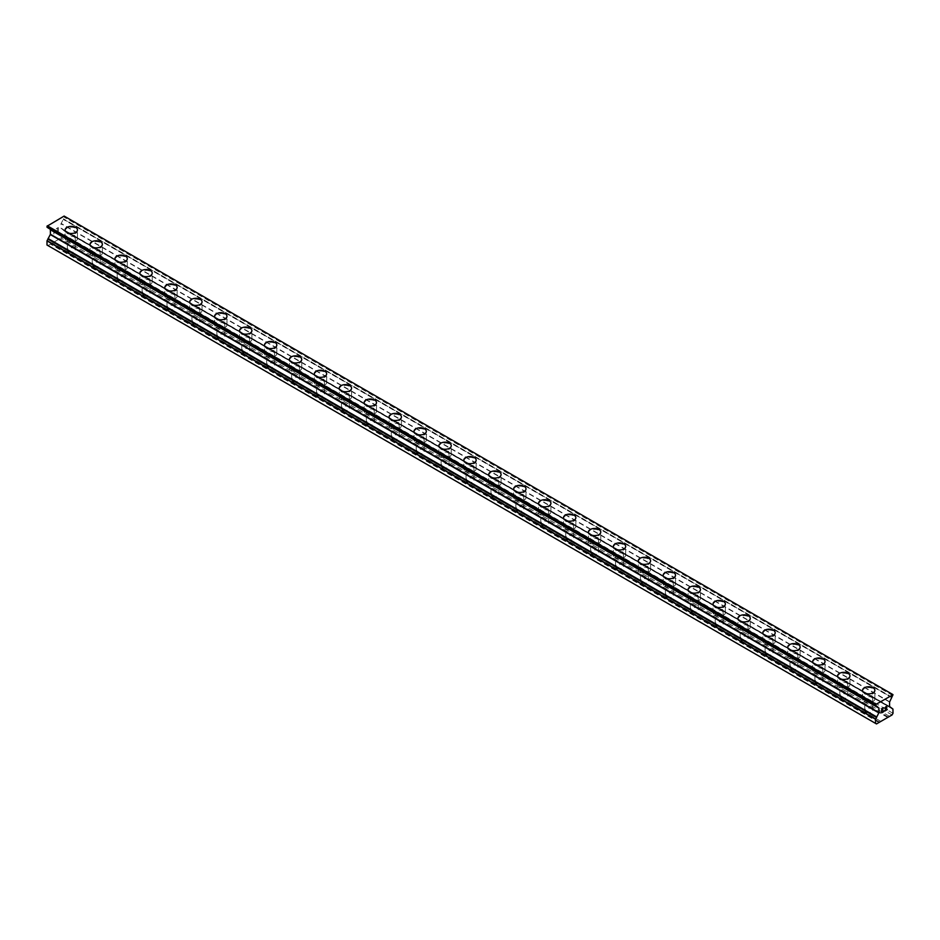 <?xml version="1.0" encoding="UTF-8"?>
<svg xmlns="http://www.w3.org/2000/svg" width="940" height="940" viewBox="0 0 940 940"><rect width="100%" height="100%" fill="white"/><g stroke="black" fill="none" stroke-linecap="round" stroke-linejoin="round"><path stroke-width="0.7" stroke-dasharray="4.7 3.53" d="M68.491 251.685A3.96 2.291 0 0 0 72.815 252.179A3.96 2.291 0 0 0 75.259 250.064A3.96 2.291 0 0 0 74.096 248.442A3.96 2.291 0 0 0 69.783 247.949A3.96 2.291 0 0 0 67.328 250.064A3.96 2.291 0 0 0 68.491 251.685M68.491 240.17A3.96 2.291 0 0 0 72.815 240.663A3.96 2.291 0 0 0 75.259 238.549A3.96 2.291 0 0 0 74.096 236.939A3.96 2.291 0 0 0 69.783 236.434A3.96 2.291 0 0 0 67.328 238.549A3.96 2.291 0 0 0 68.491 240.17M77.468 229.924L77.468 229.924A6.169 3.56 180 0 1 73.661 233.214A6.169 3.56 180 0 1 66.94 232.439A6.169 3.56 180 0 1 65.13 229.924L65.13 229.924M93.413 266.067A3.96 2.291 0 0 0 97.737 266.561A3.96 2.291 0 0 0 100.181 264.446A3.96 2.291 0 0 0 99.017 262.824A3.96 2.291 0 0 0 94.693 262.33A3.96 2.291 0 0 0 92.249 264.446A3.96 2.291 0 0 0 93.413 266.067M93.413 254.552A3.96 2.291 0 0 0 97.737 255.057A3.96 2.291 0 0 0 100.181 252.942A3.96 2.291 0 0 0 99.017 251.321A3.96 2.291 0 0 0 94.693 250.827A3.96 2.291 0 0 0 92.249 252.942A3.96 2.291 0 0 0 93.413 254.552M102.378 244.318L102.378 244.306A6.169 3.56 180 0 1 102.378 244.318A6.169 3.56 180 0 1 98.571 247.608A6.169 3.56 180 0 1 91.85 246.832A6.169 3.56 180 0 1 90.052 244.318A6.169 3.56 180 0 1 90.052 244.306L90.052 244.318M118.334 280.449A3.96 2.291 0 0 0 122.647 280.954A3.96 2.291 0 0 0 125.102 278.839A3.96 2.291 0 0 0 123.939 277.218A3.96 2.291 0 0 0 119.615 276.724A3.96 2.291 0 0 0 117.171 278.839A3.96 2.291 0 0 0 118.334 280.449M118.334 268.946A3.96 2.291 0 0 0 122.647 269.439A3.96 2.291 0 0 0 125.102 267.324A3.96 2.291 0 0 0 123.939 265.703A3.96 2.291 0 0 0 119.615 265.209A3.96 2.291 0 0 0 117.171 267.324A3.96 2.291 0 0 0 118.334 268.946M127.3 258.7L127.3 258.7A6.169 3.56 180 0 1 123.492 261.99A6.169 3.56 180 0 1 116.772 261.214A6.169 3.56 180 0 1 114.962 258.7L114.962 258.688M143.244 294.843A3.96 2.291 0 0 0 147.568 295.336A3.96 2.291 0 0 0 150.012 293.221A3.96 2.291 0 0 0 148.861 291.6A3.96 2.291 0 0 0 144.537 291.106A3.96 2.291 0 0 0 142.093 293.221A3.96 2.291 0 0 0 143.244 294.843M143.244 283.328A3.96 2.291 0 0 0 147.568 283.821A3.96 2.291 0 0 0 150.012 281.706A3.96 2.291 0 0 0 148.861 280.096A3.96 2.291 0 0 0 144.537 279.603A3.96 2.291 0 0 0 142.093 281.706A3.96 2.291 0 0 0 143.244 283.328M152.221 273.082L152.221 273.082A6.169 3.56 180 0 1 148.414 276.372A6.169 3.56 180 0 1 141.693 275.608A6.169 3.56 180 0 1 139.884 273.082L139.884 273.082M168.166 309.225A3.96 2.291 0 0 0 172.49 309.718A3.96 2.291 0 0 0 174.934 307.603A3.96 2.291 0 0 0 173.771 305.994A3.96 2.291 0 0 0 169.459 305.488A3.96 2.291 0 0 0 167.003 307.603A3.96 2.291 0 0 0 168.166 309.225M168.166 297.721A3.96 2.291 0 0 0 172.49 298.215A3.96 2.291 0 0 0 174.934 296.1A3.96 2.291 0 0 0 173.771 294.478A3.96 2.291 0 0 0 169.459 293.985A3.96 2.291 0 0 0 167.003 296.1A3.96 2.291 0 0 0 168.166 297.721M177.143 287.476L177.143 287.476A6.169 3.56 180 0 1 173.336 290.766A6.169 3.56 180 0 1 166.615 289.99A6.169 3.56 180 0 1 164.805 287.476L164.805 287.464M193.088 323.619A3.96 2.291 0 0 0 197.412 324.112A3.96 2.291 0 0 0 199.856 321.997A3.96 2.291 0 0 0 198.692 320.376A3.96 2.291 0 0 0 194.368 319.882A3.96 2.291 0 0 0 191.925 321.997A3.96 2.291 0 0 0 193.088 323.619M193.088 312.103A3.96 2.291 0 0 0 197.412 312.597A3.96 2.291 0 0 0 199.856 310.482A3.96 2.291 0 0 0 198.692 308.872A3.96 2.291 0 0 0 194.368 308.367A3.96 2.291 0 0 0 191.925 310.482A3.96 2.291 0 0 0 193.088 312.103M202.053 301.857L202.053 301.857A6.169 3.56 180 0 1 198.246 305.147A6.169 3.56 180 0 1 191.525 304.384A6.169 3.56 180 0 1 189.727 301.857L189.727 301.857M218.01 338.001A3.96 2.291 0 0 0 222.322 338.494A3.96 2.291 0 0 0 224.778 336.379A3.96 2.291 0 0 0 223.614 334.769A3.96 2.291 0 0 0 219.29 334.264A3.96 2.291 0 0 0 216.846 336.379A3.96 2.291 0 0 0 218.01 338.001M218.01 326.486A3.96 2.291 0 0 0 222.322 326.991A3.96 2.291 0 0 0 224.778 324.876A3.96 2.291 0 0 0 223.614 323.254A3.96 2.291 0 0 0 219.29 322.761A3.96 2.291 0 0 0 216.846 324.876A3.96 2.291 0 0 0 218.01 326.486M226.975 316.251L226.975 316.24A6.169 3.56 180 0 1 226.975 316.251A6.169 3.56 180 0 1 223.168 319.541A6.169 3.56 180 0 1 216.447 318.766A6.169 3.56 180 0 1 214.637 316.251A6.169 3.56 180 0 1 214.637 316.24L214.637 316.24M242.931 352.382A3.96 2.291 0 0 0 247.243 352.888A3.96 2.291 0 0 0 249.699 350.773A3.96 2.291 0 0 0 248.536 349.151A3.96 2.291 0 0 0 244.212 348.658A3.96 2.291 0 0 0 241.768 350.773A3.96 2.291 0 0 0 242.931 352.382M242.931 340.879A3.96 2.291 0 0 0 247.243 341.373A3.96 2.291 0 0 0 249.699 339.258A3.96 2.291 0 0 0 248.536 337.636A3.96 2.291 0 0 0 244.212 337.143A3.96 2.291 0 0 0 241.768 339.258A3.96 2.291 0 0 0 242.931 340.879M251.897 330.633L251.897 330.633A6.169 3.56 180 0 1 248.089 333.923A6.169 3.56 180 0 1 241.368 333.148A6.169 3.56 180 0 1 239.559 330.633L239.559 330.622M267.841 366.776A3.96 2.291 0 0 0 272.165 367.27A3.96 2.291 0 0 0 274.609 365.155A3.96 2.291 0 0 0 273.446 363.533A3.96 2.291 0 0 0 269.134 363.04A3.96 2.291 0 0 0 266.678 365.155A3.96 2.291 0 0 0 267.841 366.776M267.841 355.261A3.96 2.291 0 0 0 272.165 355.767A3.96 2.291 0 0 0 274.609 353.652A3.96 2.291 0 0 0 273.446 352.03A3.96 2.291 0 0 0 269.134 351.537A3.96 2.291 0 0 0 266.678 353.652A3.96 2.291 0 0 0 267.841 355.261M276.818 345.027L276.818 345.015A6.169 3.56 180 0 1 276.818 345.027A6.169 3.56 180 0 1 273.011 348.305A6.169 3.56 180 0 1 266.29 347.541A6.169 3.56 180 0 1 264.481 345.027A6.169 3.56 180 0 1 264.481 345.015L264.481 345.015M292.763 381.158A3.96 2.291 0 0 0 297.087 381.652A3.96 2.291 0 0 0 299.531 379.548A3.96 2.291 0 0 0 298.368 377.927A3.96 2.291 0 0 0 294.055 377.434A3.96 2.291 0 0 0 291.6 379.548A3.96 2.291 0 0 0 292.763 381.158M292.763 369.655A3.96 2.291 0 0 0 297.087 370.149A3.96 2.291 0 0 0 299.531 368.034A3.96 2.291 0 0 0 298.368 366.412A3.96 2.291 0 0 0 294.055 365.919A3.96 2.291 0 0 0 291.6 368.034A3.96 2.291 0 0 0 292.763 369.655M301.74 359.397L301.74 359.409A6.169 3.56 180 0 1 297.921 362.699A6.169 3.56 180 0 1 291.212 361.923A6.169 3.56 180 0 1 289.403 359.409L289.403 359.397M317.685 395.552A3.96 2.291 0 0 0 322.009 396.046A3.96 2.291 0 0 0 324.453 393.93A3.96 2.291 0 0 0 323.289 392.309A3.96 2.291 0 0 0 318.965 391.815A3.96 2.291 0 0 0 316.522 393.93A3.96 2.291 0 0 0 317.685 395.552M317.685 384.037A3.96 2.291 0 0 0 322.009 384.531A3.96 2.291 0 0 0 324.453 382.416A3.96 2.291 0 0 0 323.289 380.806A3.96 2.291 0 0 0 318.965 380.301A3.96 2.291 0 0 0 316.522 382.416A3.96 2.291 0 0 0 317.685 384.037M326.65 373.791L326.65 373.791A6.169 3.56 180 0 1 322.843 377.081A6.169 3.56 180 0 1 316.122 376.317A6.169 3.56 180 0 1 314.324 373.791L314.324 373.791M342.606 409.934A3.96 2.291 0 0 0 346.919 410.428A3.96 2.291 0 0 0 349.375 408.312A3.96 2.291 0 0 0 348.211 406.703A3.96 2.291 0 0 0 343.887 406.197A3.96 2.291 0 0 0 341.443 408.312A3.96 2.291 0 0 0 342.606 409.934M342.606 398.431A3.96 2.291 0 0 0 346.919 398.924A3.96 2.291 0 0 0 349.375 396.809A3.96 2.291 0 0 0 348.211 395.188A3.96 2.291 0 0 0 343.887 394.694A3.96 2.291 0 0 0 341.443 396.809A3.96 2.291 0 0 0 342.606 398.431M351.572 388.185L351.572 388.173A6.169 3.56 180 0 1 351.572 388.185A6.169 3.56 180 0 1 347.765 391.475A6.169 3.56 180 0 1 341.044 390.699A6.169 3.56 180 0 1 339.234 388.185A6.169 3.56 180 0 1 339.234 388.173L339.234 388.173M367.517 424.328A3.96 2.291 0 0 0 371.84 424.821A3.96 2.291 0 0 0 374.285 422.706A3.96 2.291 0 0 0 373.133 421.085A3.96 2.291 0 0 0 368.809 420.591A3.96 2.291 0 0 0 366.365 422.706A3.96 2.291 0 0 0 367.517 424.328M367.517 412.813A3.96 2.291 0 0 0 371.84 413.306A3.96 2.291 0 0 0 374.285 411.191A3.96 2.291 0 0 0 373.133 409.57A3.96 2.291 0 0 0 368.809 409.076A3.96 2.291 0 0 0 366.365 411.191A3.96 2.291 0 0 0 367.517 412.813M376.494 402.567L376.494 402.567A6.169 3.56 180 0 1 372.687 405.857A6.169 3.56 180 0 1 365.965 405.081A6.169 3.56 180 0 1 364.156 402.567L364.156 402.567M392.438 438.71A3.96 2.291 0 0 0 396.762 439.203A3.96 2.291 0 0 0 399.206 437.088A3.96 2.291 0 0 0 398.043 435.467A3.96 2.291 0 0 0 393.731 434.973A3.96 2.291 0 0 0 391.275 437.088A3.96 2.291 0 0 0 392.438 438.71M392.438 427.195A3.96 2.291 0 0 0 396.762 427.7A3.96 2.291 0 0 0 399.206 425.585A3.96 2.291 0 0 0 398.043 423.964A3.96 2.291 0 0 0 393.731 423.47A3.96 2.291 0 0 0 391.275 425.585A3.96 2.291 0 0 0 392.438 427.195M401.415 416.961L401.415 416.949A6.169 3.56 180 0 1 401.415 416.961A6.169 3.56 180 0 1 397.608 420.251A6.169 3.56 180 0 1 390.887 419.475A6.169 3.56 180 0 1 389.078 416.961A6.169 3.56 180 0 1 389.078 416.949L389.078 416.949M417.36 453.092A3.96 2.291 0 0 0 421.684 453.597A3.96 2.291 0 0 0 424.128 451.482A3.96 2.291 0 0 0 422.965 449.861A3.96 2.291 0 0 0 418.641 449.367A3.96 2.291 0 0 0 416.197 451.482A3.96 2.291 0 0 0 417.36 453.092M417.36 441.589A3.96 2.291 0 0 0 421.684 442.082A3.96 2.291 0 0 0 424.128 439.967A3.96 2.291 0 0 0 422.965 438.346A3.96 2.291 0 0 0 418.641 437.852A3.96 2.291 0 0 0 416.197 439.967A3.96 2.291 0 0 0 417.36 441.589M426.325 431.343L426.325 431.343A6.169 3.56 180 0 1 422.518 434.632A6.169 3.56 180 0 1 415.797 433.857A6.169 3.56 180 0 1 414 431.343L414 431.331M442.282 467.486A3.96 2.291 0 0 0 446.594 467.979A3.96 2.291 0 0 0 449.05 465.864A3.96 2.291 0 0 0 447.887 464.243A3.96 2.291 0 0 0 443.562 463.749A3.96 2.291 0 0 0 441.119 465.864A3.96 2.291 0 0 0 442.282 467.486M442.282 455.971A3.96 2.291 0 0 0 446.594 456.464A3.96 2.291 0 0 0 449.05 454.349A3.96 2.291 0 0 0 447.887 452.739A3.96 2.291 0 0 0 443.562 452.234A3.96 2.291 0 0 0 441.119 454.349A3.96 2.291 0 0 0 442.282 455.971M451.247 445.724L451.247 445.724A6.169 3.56 180 0 1 447.44 449.014A6.169 3.56 180 0 1 440.719 448.251A6.169 3.56 180 0 1 438.91 445.724L438.91 445.724M467.192 481.868A3.96 2.291 0 0 0 471.516 482.361A3.96 2.291 0 0 0 473.96 480.246A3.96 2.291 0 0 0 472.808 478.636A3.96 2.291 0 0 0 468.484 478.131A3.96 2.291 0 0 0 466.04 480.246A3.96 2.291 0 0 0 467.192 481.868M467.192 470.364A3.96 2.291 0 0 0 471.516 470.858A3.96 2.291 0 0 0 473.96 468.743A3.96 2.291 0 0 0 472.808 467.121A3.96 2.291 0 0 0 468.484 466.628A3.96 2.291 0 0 0 466.04 468.743A3.96 2.291 0 0 0 467.192 470.364M476.169 460.118L476.169 460.118A6.169 3.56 180 0 1 472.362 463.408A6.169 3.56 180 0 1 465.641 462.633A6.169 3.56 180 0 1 463.831 460.118L463.831 460.106M492.113 496.261A3.96 2.291 0 0 0 496.438 496.755A3.96 2.291 0 0 0 498.882 494.64A3.96 2.291 0 0 0 497.718 493.018A3.96 2.291 0 0 0 493.406 492.525A3.96 2.291 0 0 0 490.95 494.64A3.96 2.291 0 0 0 492.113 496.261M492.113 484.746A3.96 2.291 0 0 0 496.438 485.24A3.96 2.291 0 0 0 498.882 483.125A3.96 2.291 0 0 0 497.718 481.515A3.96 2.291 0 0 0 493.406 481.01A3.96 2.291 0 0 0 490.95 483.125A3.96 2.291 0 0 0 492.113 484.746M501.091 474.5L501.091 474.5A6.169 3.56 180 0 1 497.284 477.79A6.169 3.56 180 0 1 490.562 477.027A6.169 3.56 180 0 1 488.753 474.5L488.753 474.5M517.035 510.643A3.96 2.291 0 0 0 521.359 511.137A3.96 2.291 0 0 0 523.803 509.022A3.96 2.291 0 0 0 522.64 507.4A3.96 2.291 0 0 0 518.316 506.907A3.96 2.291 0 0 0 515.872 509.022A3.96 2.291 0 0 0 517.035 510.643M517.035 499.128A3.96 2.291 0 0 0 521.359 499.634A3.96 2.291 0 0 0 523.803 497.519A3.96 2.291 0 0 0 522.64 495.897A3.96 2.291 0 0 0 518.316 495.404A3.96 2.291 0 0 0 515.872 497.519A3.96 2.291 0 0 0 517.035 499.128M526.001 488.894L526.001 488.882A6.169 3.56 180 0 1 526.001 488.894A6.169 3.56 180 0 1 522.194 492.184A6.169 3.56 180 0 1 515.472 491.409A6.169 3.56 180 0 1 513.675 488.894A6.169 3.56 180 0 1 513.675 488.882L513.675 488.894M541.957 525.025A3.96 2.291 0 0 0 546.269 525.53A3.96 2.291 0 0 0 548.725 523.415A3.96 2.291 0 0 0 547.562 521.794A3.96 2.291 0 0 0 543.238 521.301A3.96 2.291 0 0 0 540.794 523.415A3.96 2.291 0 0 0 541.957 525.025M541.957 513.522A3.96 2.291 0 0 0 546.269 514.015A3.96 2.291 0 0 0 548.725 511.901A3.96 2.291 0 0 0 547.562 510.279A3.96 2.291 0 0 0 543.238 509.786A3.96 2.291 0 0 0 540.794 511.901A3.96 2.291 0 0 0 541.957 513.522M550.922 503.276L550.922 503.276A6.169 3.56 180 0 1 547.115 506.566A6.169 3.56 180 0 1 540.394 505.791A6.169 3.56 180 0 1 538.585 503.276L538.585 503.264M566.867 539.419A3.96 2.291 0 0 0 571.191 539.913A3.96 2.291 0 0 0 573.635 537.798A3.96 2.291 0 0 0 572.484 536.176A3.96 2.291 0 0 0 568.16 535.683A3.96 2.291 0 0 0 565.716 537.798A3.96 2.291 0 0 0 566.867 539.419M566.867 527.904A3.96 2.291 0 0 0 571.191 528.398A3.96 2.291 0 0 0 573.635 526.294A3.96 2.291 0 0 0 572.484 524.673A3.96 2.291 0 0 0 568.16 524.179A3.96 2.291 0 0 0 565.716 526.294A3.96 2.291 0 0 0 566.867 527.904M575.844 517.658L575.844 517.658A6.169 3.56 180 0 1 572.037 520.948A6.169 3.56 180 0 1 565.316 520.184A6.169 3.56 180 0 1 563.506 517.658L563.506 517.658M591.789 553.801A3.96 2.291 0 0 0 596.113 554.295A3.96 2.291 0 0 0 598.557 552.179A3.96 2.291 0 0 0 597.394 550.57A3.96 2.291 0 0 0 593.081 550.064A3.96 2.291 0 0 0 590.626 552.179A3.96 2.291 0 0 0 591.789 553.801M591.789 542.298A3.96 2.291 0 0 0 596.113 542.791A3.96 2.291 0 0 0 598.557 540.676A3.96 2.291 0 0 0 597.394 539.055A3.96 2.291 0 0 0 593.081 538.561A3.96 2.291 0 0 0 590.626 540.676A3.96 2.291 0 0 0 591.789 542.298M600.766 532.052L600.766 532.052A6.169 3.56 180 0 1 596.959 535.342A6.169 3.56 180 0 1 590.238 534.566A6.169 3.56 180 0 1 588.428 532.052L588.428 532.04M616.711 568.195A3.96 2.291 0 0 0 621.034 568.688A3.96 2.291 0 0 0 623.479 566.573A3.96 2.291 0 0 0 622.315 564.952A3.96 2.291 0 0 0 617.991 564.458A3.96 2.291 0 0 0 615.547 566.573A3.96 2.291 0 0 0 616.711 568.195M616.711 556.68A3.96 2.291 0 0 0 621.034 557.173A3.96 2.291 0 0 0 623.479 555.058A3.96 2.291 0 0 0 622.315 553.448A3.96 2.291 0 0 0 617.991 552.943A3.96 2.291 0 0 0 615.547 555.058A3.96 2.291 0 0 0 616.711 556.68M625.676 546.434L625.676 546.434A6.169 3.56 180 0 1 621.869 549.724A6.169 3.56 180 0 1 615.148 548.96A6.169 3.56 180 0 1 613.35 546.434L613.35 546.434M641.632 582.577A3.96 2.291 0 0 0 645.945 583.07A3.96 2.291 0 0 0 648.4 580.955A3.96 2.291 0 0 0 647.237 579.346A3.96 2.291 0 0 0 642.913 578.84A3.96 2.291 0 0 0 640.469 580.955A3.96 2.291 0 0 0 641.632 582.577M641.632 571.062A3.96 2.291 0 0 0 645.945 571.567A3.96 2.291 0 0 0 648.4 569.452A3.96 2.291 0 0 0 647.237 567.831A3.96 2.291 0 0 0 642.913 567.337A3.96 2.291 0 0 0 640.469 569.452A3.96 2.291 0 0 0 641.632 571.062M650.598 560.827L650.598 560.816A6.169 3.56 180 0 1 650.598 560.827A6.169 3.56 180 0 1 646.791 564.118A6.169 3.56 180 0 1 640.07 563.342A6.169 3.56 180 0 1 638.26 560.827A6.169 3.56 180 0 1 638.26 560.816L638.26 560.816M666.554 596.959A3.96 2.291 0 0 0 670.866 597.464A3.96 2.291 0 0 0 673.322 595.349A3.96 2.291 0 0 0 672.159 593.728A3.96 2.291 0 0 0 667.835 593.234A3.96 2.291 0 0 0 665.391 595.349A3.96 2.291 0 0 0 666.554 596.959M666.554 585.456A3.96 2.291 0 0 0 670.866 585.949A3.96 2.291 0 0 0 673.322 583.834A3.96 2.291 0 0 0 672.159 582.212A3.96 2.291 0 0 0 667.835 581.719A3.96 2.291 0 0 0 665.391 583.834A3.96 2.291 0 0 0 666.554 585.456M675.519 575.21L675.519 575.21A6.169 3.56 180 0 1 671.712 578.5A6.169 3.56 180 0 1 664.991 577.724A6.169 3.56 180 0 1 663.182 575.21L663.182 575.21M691.464 611.352A3.96 2.291 0 0 0 695.788 611.846A3.96 2.291 0 0 0 698.232 609.731A3.96 2.291 0 0 0 697.069 608.11A3.96 2.291 0 0 0 692.757 607.616A3.96 2.291 0 0 0 690.301 609.731A3.96 2.291 0 0 0 691.464 611.352M691.464 599.837A3.96 2.291 0 0 0 695.788 600.343A3.96 2.291 0 0 0 698.232 598.228A3.96 2.291 0 0 0 697.069 596.606A3.96 2.291 0 0 0 692.757 596.113A3.96 2.291 0 0 0 690.301 598.228A3.96 2.291 0 0 0 691.464 599.837M700.441 589.603L700.441 589.591A6.169 3.56 180 0 1 700.441 589.603A6.169 3.56 180 0 1 696.634 592.881A6.169 3.56 180 0 1 689.913 592.118A6.169 3.56 180 0 1 688.104 589.603A6.169 3.56 180 0 1 688.104 589.591L688.104 589.591M716.386 625.735A3.96 2.291 0 0 0 720.71 626.24A3.96 2.291 0 0 0 723.154 624.125A3.96 2.291 0 0 0 721.991 622.503A3.96 2.291 0 0 0 717.678 622.01A3.96 2.291 0 0 0 715.223 624.125A3.96 2.291 0 0 0 716.386 625.735M716.386 614.231A3.96 2.291 0 0 0 720.71 614.725A3.96 2.291 0 0 0 723.154 612.61A3.96 2.291 0 0 0 721.991 610.988A3.96 2.291 0 0 0 717.678 610.495A3.96 2.291 0 0 0 715.223 612.61A3.96 2.291 0 0 0 716.386 614.231M725.363 603.974L725.363 603.985A6.169 3.56 180 0 1 721.556 607.275A6.169 3.56 180 0 1 714.835 606.5A6.169 3.56 180 0 1 713.025 603.985L713.025 603.974M741.308 640.128A3.96 2.291 0 0 0 745.632 640.622A3.96 2.291 0 0 0 748.076 638.507A3.96 2.291 0 0 0 746.912 636.885A3.96 2.291 0 0 0 742.588 636.392A3.96 2.291 0 0 0 740.144 638.507A3.96 2.291 0 0 0 741.308 640.128M741.308 628.613A3.96 2.291 0 0 0 745.632 629.107A3.96 2.291 0 0 0 748.076 626.992A3.96 2.291 0 0 0 746.912 625.382A3.96 2.291 0 0 0 742.588 624.877A3.96 2.291 0 0 0 740.144 626.992A3.96 2.291 0 0 0 741.308 628.613M750.273 618.367L750.273 618.367A6.169 3.56 180 0 1 746.466 621.657A6.169 3.56 180 0 1 739.745 620.894A6.169 3.56 180 0 1 737.947 618.367L737.947 618.367M766.229 654.51A3.96 2.291 0 0 0 770.542 655.004A3.96 2.291 0 0 0 772.997 652.889A3.96 2.291 0 0 0 771.834 651.279A3.96 2.291 0 0 0 767.51 650.774A3.96 2.291 0 0 0 765.066 652.889A3.96 2.291 0 0 0 766.229 654.51M766.229 643.007A3.96 2.291 0 0 0 770.542 643.5A3.96 2.291 0 0 0 772.997 641.386A3.96 2.291 0 0 0 771.834 639.764A3.96 2.291 0 0 0 767.51 639.27A3.96 2.291 0 0 0 765.066 641.386A3.96 2.291 0 0 0 766.229 643.007M775.195 632.761L775.195 632.749A6.169 3.56 180 0 1 775.195 632.761A6.169 3.56 180 0 1 771.388 636.051A6.169 3.56 180 0 1 764.667 635.275A6.169 3.56 180 0 1 762.857 632.761A6.169 3.56 180 0 1 762.857 632.749L762.857 632.749M791.139 668.904A3.96 2.291 0 0 0 795.463 669.398A3.96 2.291 0 0 0 797.907 667.283A3.96 2.291 0 0 0 796.756 665.661A3.96 2.291 0 0 0 792.432 665.168A3.96 2.291 0 0 0 789.988 667.283A3.96 2.291 0 0 0 791.139 668.904M791.139 657.389A3.96 2.291 0 0 0 795.463 657.883A3.96 2.291 0 0 0 797.907 655.768A3.96 2.291 0 0 0 796.756 654.146A3.96 2.291 0 0 0 792.432 653.652A3.96 2.291 0 0 0 789.988 655.768A3.96 2.291 0 0 0 791.139 657.389M800.116 647.143L800.116 647.143A6.169 3.56 180 0 1 796.309 650.433A6.169 3.56 180 0 1 789.588 649.658A6.169 3.56 180 0 1 787.779 647.143L787.779 647.143M816.061 683.286A3.96 2.291 0 0 0 820.385 683.78A3.96 2.291 0 0 0 822.829 681.664A3.96 2.291 0 0 0 821.666 680.043A3.96 2.291 0 0 0 817.354 679.55A3.96 2.291 0 0 0 814.898 681.664A3.96 2.291 0 0 0 816.061 683.286M816.061 671.771A3.96 2.291 0 0 0 820.385 672.276A3.96 2.291 0 0 0 822.829 670.161A3.96 2.291 0 0 0 821.666 668.54A3.96 2.291 0 0 0 817.354 668.046A3.96 2.291 0 0 0 814.898 670.161A3.96 2.291 0 0 0 816.061 671.771M825.038 661.537L825.038 661.525A6.169 3.56 180 0 1 825.038 661.537A6.169 3.56 180 0 1 821.231 664.827A6.169 3.56 180 0 1 814.51 664.051A6.169 3.56 180 0 1 812.701 661.537A6.169 3.56 180 0 1 812.701 661.525L812.701 661.525M840.983 697.668A3.96 2.291 0 0 0 845.307 698.173A3.96 2.291 0 0 0 847.751 696.058A3.96 2.291 0 0 0 846.587 694.437A3.96 2.291 0 0 0 842.264 693.943A3.96 2.291 0 0 0 839.82 696.058A3.96 2.291 0 0 0 840.983 697.668M840.983 686.165A3.96 2.291 0 0 0 845.307 686.658A3.96 2.291 0 0 0 847.751 684.543A3.96 2.291 0 0 0 846.587 682.922A3.96 2.291 0 0 0 842.264 682.428A3.96 2.291 0 0 0 839.82 684.543A3.96 2.291 0 0 0 840.983 686.165M849.948 675.919L849.948 675.919A6.169 3.56 180 0 1 846.141 679.209A6.169 3.56 180 0 1 839.42 678.433A6.169 3.56 180 0 1 837.622 675.919L837.622 675.907M865.905 712.062A3.96 2.291 0 0 0 870.217 712.555A3.96 2.291 0 0 0 872.673 710.44A3.96 2.291 0 0 0 871.509 708.819A3.96 2.291 0 0 0 867.185 708.325A3.96 2.291 0 0 0 864.741 710.44A3.96 2.291 0 0 0 865.905 712.062M865.905 700.547A3.96 2.291 0 0 0 870.217 701.04A3.96 2.291 0 0 0 872.673 698.925A3.96 2.291 0 0 0 871.509 697.316A3.96 2.291 0 0 0 867.185 696.81A3.96 2.291 0 0 0 864.741 698.925A3.96 2.291 0 0 0 865.905 700.547M874.87 690.301L874.87 690.301A6.169 3.56 180 0 1 871.063 693.591A6.169 3.56 180 0 1 864.342 692.827A6.169 3.56 180 0 1 862.532 690.301L862.532 690.301M864.342 701.452A6.169 3.56 0 0 0 869.359 702.474A6.169 3.56 0 0 0 874.87 698.925A6.169 3.56 0 0 0 873.06 696.411A6.169 3.56 0 0 0 866.339 695.647A6.169 3.56 0 0 0 862.532 698.925A6.169 3.56 0 0 0 864.342 701.452M864.342 693.685A6.169 3.56 0 0 0 871.063 694.46A6.169 3.56 0 0 0 874.87 691.17A6.169 3.56 0 0 0 873.06 688.656A6.169 3.56 0 0 0 866.339 687.88A6.169 3.56 0 0 0 862.532 691.17A6.169 3.56 0 0 0 864.342 693.685M839.42 687.058A6.169 3.56 0 0 0 844.437 688.08A6.169 3.56 0 0 0 849.948 684.543A6.169 3.56 0 0 0 848.15 682.029A6.169 3.56 0 0 0 841.429 681.253A6.169 3.56 0 0 0 837.622 684.543A6.169 3.56 0 0 0 839.42 687.058M839.42 679.303A6.169 3.56 0 0 0 846.141 680.067A6.169 3.56 0 0 0 849.948 676.777A6.169 3.56 0 0 0 848.15 674.262A6.169 3.56 0 0 0 841.429 673.498A6.169 3.56 0 0 0 837.622 676.777A6.169 3.56 0 0 0 839.42 679.303M814.51 672.676A6.169 3.56 0 0 0 819.516 673.698A6.169 3.56 0 0 0 825.038 670.161A6.169 3.56 0 0 0 823.229 667.635A6.169 3.56 0 0 0 816.508 666.871A6.169 3.56 0 0 0 812.701 670.161A6.169 3.56 0 0 0 814.51 672.676M814.51 664.909A6.169 3.56 0 0 0 821.231 665.684A6.169 3.56 0 0 0 825.038 662.394A6.169 3.56 0 0 0 823.229 659.88A6.169 3.56 0 0 0 816.508 659.105A6.169 3.56 0 0 0 812.701 662.394A6.169 3.56 0 0 0 814.51 664.909M789.588 658.294A6.169 3.56 0 0 0 794.594 659.316A6.169 3.56 0 0 0 800.116 655.768A6.169 3.56 0 0 0 798.307 653.253A6.169 3.56 0 0 0 791.586 652.477A6.169 3.56 0 0 0 787.779 655.768A6.169 3.56 0 0 0 789.588 658.294M789.588 650.527A6.169 3.56 0 0 0 796.309 651.303A6.169 3.56 0 0 0 800.116 648.013A6.169 3.56 0 0 0 798.307 645.486A6.169 3.56 0 0 0 791.586 644.723A6.169 3.56 0 0 0 787.779 648.013A6.169 3.56 0 0 0 789.588 650.527M764.667 643.9A6.169 3.56 0 0 0 769.684 644.922A6.169 3.56 0 0 0 775.195 641.386A6.169 3.56 0 0 0 773.385 638.871A6.169 3.56 0 0 0 766.664 638.096A6.169 3.56 0 0 0 762.857 641.386A6.169 3.56 0 0 0 764.667 643.9M764.667 636.145A6.169 3.56 0 0 0 771.388 636.909A6.169 3.56 0 0 0 775.195 633.619A6.169 3.56 0 0 0 773.385 631.104A6.169 3.56 0 0 0 766.664 630.329A6.169 3.56 0 0 0 762.857 633.619A6.169 3.56 0 0 0 764.667 636.145M739.745 629.518A6.169 3.56 0 0 0 744.762 630.54A6.169 3.56 0 0 0 750.273 626.992A6.169 3.56 0 0 0 748.475 624.477A6.169 3.56 0 0 0 741.754 623.702A6.169 3.56 0 0 0 737.947 626.992A6.169 3.56 0 0 0 739.745 629.518M739.745 621.751A6.169 3.56 0 0 0 746.466 622.527A6.169 3.56 0 0 0 750.273 619.237A6.169 3.56 0 0 0 748.475 616.722A6.169 3.56 0 0 0 741.754 615.947A6.169 3.56 0 0 0 737.947 619.237A6.169 3.56 0 0 0 739.745 621.751M714.835 615.124A6.169 3.56 0 0 0 719.84 616.147A6.169 3.56 0 0 0 725.363 612.61A6.169 3.56 0 0 0 723.553 610.095A6.169 3.56 0 0 0 716.832 609.32A6.169 3.56 0 0 0 713.025 612.61A6.169 3.56 0 0 0 714.835 615.124M714.835 607.369A6.169 3.56 0 0 0 721.556 608.133A6.169 3.56 0 0 0 725.363 604.843A6.169 3.56 0 0 0 723.553 602.329A6.169 3.56 0 0 0 716.832 601.553A6.169 3.56 0 0 0 713.025 604.843A6.169 3.56 0 0 0 714.835 607.369M689.913 600.742A6.169 3.56 0 0 0 694.918 601.764A6.169 3.56 0 0 0 700.441 598.228A6.169 3.56 0 0 0 698.632 595.702A6.169 3.56 0 0 0 691.911 594.938A6.169 3.56 0 0 0 688.104 598.228A6.169 3.56 0 0 0 689.913 600.742M689.913 592.976A6.169 3.56 0 0 0 696.634 593.751A6.169 3.56 0 0 0 700.441 590.461A6.169 3.56 0 0 0 698.632 587.947A6.169 3.56 0 0 0 691.911 587.171A6.169 3.56 0 0 0 688.104 590.461A6.169 3.56 0 0 0 689.913 592.976M664.991 586.348A6.169 3.56 0 0 0 669.997 587.383A6.169 3.56 0 0 0 675.519 583.834A6.169 3.56 0 0 0 673.71 581.32A6.169 3.56 0 0 0 666.989 580.544A6.169 3.56 0 0 0 663.182 583.834A6.169 3.56 0 0 0 664.991 586.348M664.991 578.594A6.169 3.56 0 0 0 671.712 579.369A6.169 3.56 0 0 0 675.519 576.079A6.169 3.56 0 0 0 673.71 573.553A6.169 3.56 0 0 0 666.989 572.789A6.169 3.56 0 0 0 663.182 576.079A6.169 3.56 0 0 0 664.991 578.594M640.07 571.966A6.169 3.56 0 0 0 645.087 572.989A6.169 3.56 0 0 0 650.598 569.452A6.169 3.56 0 0 0 648.788 566.926A6.169 3.56 0 0 0 642.079 566.162A6.169 3.56 0 0 0 638.26 569.452A6.169 3.56 0 0 0 640.07 571.966M640.07 564.2A6.169 3.56 0 0 0 646.791 564.975A6.169 3.56 0 0 0 650.598 561.685A6.169 3.56 0 0 0 648.788 559.171A6.169 3.56 0 0 0 642.079 558.395A6.169 3.56 0 0 0 638.26 561.685A6.169 3.56 0 0 0 640.07 564.2M615.148 557.585A6.169 3.56 0 0 0 620.165 558.607A6.169 3.56 0 0 0 625.676 555.058A6.169 3.56 0 0 0 623.878 552.544A6.169 3.56 0 0 0 617.157 551.768A6.169 3.56 0 0 0 613.35 555.058A6.169 3.56 0 0 0 615.148 557.585M615.148 549.818A6.169 3.56 0 0 0 621.869 550.593A6.169 3.56 0 0 0 625.676 547.303A6.169 3.56 0 0 0 623.878 544.777A6.169 3.56 0 0 0 617.157 544.013A6.169 3.56 0 0 0 613.35 547.303A6.169 3.56 0 0 0 615.148 549.818M590.238 543.191A6.169 3.56 0 0 0 595.243 544.213A6.169 3.56 0 0 0 600.766 540.676A6.169 3.56 0 0 0 598.956 538.162A6.169 3.56 0 0 0 592.235 537.386A6.169 3.56 0 0 0 588.428 540.676A6.169 3.56 0 0 0 590.238 543.191M590.238 535.436A6.169 3.56 0 0 0 596.959 536.199A6.169 3.56 0 0 0 600.766 532.91A6.169 3.56 0 0 0 598.956 530.395A6.169 3.56 0 0 0 592.235 529.62A6.169 3.56 0 0 0 588.428 532.91A6.169 3.56 0 0 0 590.238 535.436M565.316 528.809A6.169 3.56 0 0 0 570.322 529.831A6.169 3.56 0 0 0 575.844 526.294A6.169 3.56 0 0 0 574.035 523.768A6.169 3.56 0 0 0 567.313 523.004A6.169 3.56 0 0 0 563.506 526.294A6.169 3.56 0 0 0 565.316 528.809M565.316 521.042A6.169 3.56 0 0 0 572.037 521.817A6.169 3.56 0 0 0 575.844 518.528A6.169 3.56 0 0 0 574.035 516.013A6.169 3.56 0 0 0 567.313 515.238A6.169 3.56 0 0 0 563.506 518.528A6.169 3.56 0 0 0 565.316 521.042M540.394 514.415A6.169 3.56 0 0 0 545.412 515.437A6.169 3.56 0 0 0 550.922 511.901A6.169 3.56 0 0 0 549.113 509.386A6.169 3.56 0 0 0 542.392 508.611A6.169 3.56 0 0 0 538.585 511.901A6.169 3.56 0 0 0 540.394 514.415M540.394 506.66A6.169 3.56 0 0 0 547.115 507.424A6.169 3.56 0 0 0 550.922 504.146A6.169 3.56 0 0 0 549.113 501.619A6.169 3.56 0 0 0 542.392 500.856A6.169 3.56 0 0 0 538.585 504.146A6.169 3.56 0 0 0 540.394 506.66M515.472 500.033A6.169 3.56 0 0 0 520.49 501.055A6.169 3.56 0 0 0 526.001 497.519A6.169 3.56 0 0 0 524.203 494.992A6.169 3.56 0 0 0 517.482 494.228A6.169 3.56 0 0 0 513.675 497.519A6.169 3.56 0 0 0 515.472 500.033M515.472 492.266A6.169 3.56 0 0 0 522.194 493.042A6.169 3.56 0 0 0 526.001 489.752A6.169 3.56 0 0 0 524.203 487.237A6.169 3.56 0 0 0 517.482 486.462A6.169 3.56 0 0 0 513.675 489.752A6.169 3.56 0 0 0 515.472 492.266M490.562 485.651A6.169 3.56 0 0 0 495.568 486.673A6.169 3.56 0 0 0 501.091 483.125A6.169 3.56 0 0 0 499.281 480.61A6.169 3.56 0 0 0 492.56 479.835A6.169 3.56 0 0 0 488.753 483.125A6.169 3.56 0 0 0 490.562 485.651M490.562 477.884A6.169 3.56 0 0 0 497.284 478.66A6.169 3.56 0 0 0 501.091 475.37A6.169 3.56 0 0 0 499.281 472.844A6.169 3.56 0 0 0 492.56 472.08A6.169 3.56 0 0 0 488.753 475.37A6.169 3.56 0 0 0 490.562 477.884M465.641 471.257A6.169 3.56 0 0 0 470.646 472.28A6.169 3.56 0 0 0 476.169 468.743A6.169 3.56 0 0 0 474.359 466.228A6.169 3.56 0 0 0 467.638 465.453A6.169 3.56 0 0 0 463.831 468.743A6.169 3.56 0 0 0 465.641 471.257M465.641 463.502A6.169 3.56 0 0 0 472.362 464.266A6.169 3.56 0 0 0 476.169 460.976A6.169 3.56 0 0 0 474.359 458.462A6.169 3.56 0 0 0 467.638 457.686A6.169 3.56 0 0 0 463.831 460.976A6.169 3.56 0 0 0 465.641 463.502M440.719 456.875A6.169 3.56 0 0 0 445.736 457.897A6.169 3.56 0 0 0 451.247 454.349A6.169 3.56 0 0 0 449.438 451.835A6.169 3.56 0 0 0 442.716 451.059A6.169 3.56 0 0 0 438.91 454.349A6.169 3.56 0 0 0 440.719 456.875M440.719 449.109A6.169 3.56 0 0 0 447.44 449.884A6.169 3.56 0 0 0 451.247 446.594A6.169 3.56 0 0 0 449.438 444.079A6.169 3.56 0 0 0 442.716 443.304A6.169 3.56 0 0 0 438.91 446.594A6.169 3.56 0 0 0 440.719 449.109M415.797 442.481A6.169 3.56 0 0 0 420.815 443.504A6.169 3.56 0 0 0 426.325 439.967A6.169 3.56 0 0 0 424.528 437.453A6.169 3.56 0 0 0 417.806 436.677A6.169 3.56 0 0 0 414 439.967A6.169 3.56 0 0 0 415.797 442.481M415.797 434.727A6.169 3.56 0 0 0 422.518 435.49A6.169 3.56 0 0 0 426.325 432.2A6.169 3.56 0 0 0 424.528 429.686A6.169 3.56 0 0 0 417.806 428.91A6.169 3.56 0 0 0 414 432.2A6.169 3.56 0 0 0 415.797 434.727M390.887 428.099A6.169 3.56 0 0 0 395.893 429.122A6.169 3.56 0 0 0 401.415 425.585A6.169 3.56 0 0 0 399.606 423.059A6.169 3.56 0 0 0 392.885 422.295A6.169 3.56 0 0 0 389.078 425.585A6.169 3.56 0 0 0 390.887 428.099M390.887 420.333A6.169 3.56 0 0 0 397.608 421.108A6.169 3.56 0 0 0 401.415 417.818A6.169 3.56 0 0 0 399.606 415.304A6.169 3.56 0 0 0 392.885 414.528A6.169 3.56 0 0 0 389.078 417.818A6.169 3.56 0 0 0 390.887 420.333M365.965 413.706A6.169 3.56 0 0 0 370.971 414.74A6.169 3.56 0 0 0 376.494 411.191A6.169 3.56 0 0 0 374.684 408.677A6.169 3.56 0 0 0 367.963 407.901A6.169 3.56 0 0 0 364.156 411.191A6.169 3.56 0 0 0 365.965 413.706M365.965 405.951A6.169 3.56 0 0 0 372.687 406.726A6.169 3.56 0 0 0 376.494 403.436A6.169 3.56 0 0 0 374.684 400.91A6.169 3.56 0 0 0 367.963 400.146A6.169 3.56 0 0 0 364.156 403.436A6.169 3.56 0 0 0 365.965 405.951M341.044 399.324A6.169 3.56 0 0 0 346.061 400.346A6.169 3.56 0 0 0 351.572 396.809A6.169 3.56 0 0 0 349.762 394.295A6.169 3.56 0 0 0 343.041 393.519A6.169 3.56 0 0 0 339.234 396.809A6.169 3.56 0 0 0 341.044 399.324M341.044 391.557A6.169 3.56 0 0 0 347.765 392.332A6.169 3.56 0 0 0 351.572 389.043A6.169 3.56 0 0 0 349.762 386.528A6.169 3.56 0 0 0 343.041 385.753A6.169 3.56 0 0 0 339.234 389.043A6.169 3.56 0 0 0 341.044 391.557M316.122 384.942A6.169 3.56 0 0 0 321.139 385.964A6.169 3.56 0 0 0 326.65 382.416A6.169 3.56 0 0 0 324.852 379.901A6.169 3.56 0 0 0 318.131 379.126A6.169 3.56 0 0 0 314.324 382.416A6.169 3.56 0 0 0 316.122 384.942M316.122 377.175A6.169 3.56 0 0 0 322.843 377.951A6.169 3.56 0 0 0 326.65 374.661A6.169 3.56 0 0 0 324.852 372.146A6.169 3.56 0 0 0 318.131 371.37A6.169 3.56 0 0 0 314.324 374.661A6.169 3.56 0 0 0 316.122 377.175M291.212 370.548A6.169 3.56 0 0 0 296.218 371.57A6.169 3.56 0 0 0 301.74 368.034A6.169 3.56 0 0 0 299.93 365.519A6.169 3.56 0 0 0 293.209 364.744A6.169 3.56 0 0 0 289.403 368.034A6.169 3.56 0 0 0 291.212 370.548M291.212 362.793A6.169 3.56 0 0 0 297.921 363.557A6.169 3.56 0 0 0 301.74 360.267A6.169 3.56 0 0 0 299.93 357.752A6.169 3.56 0 0 0 293.209 356.977A6.169 3.56 0 0 0 289.403 360.267A6.169 3.56 0 0 0 291.212 362.793M266.29 356.166A6.169 3.56 0 0 0 271.296 357.188A6.169 3.56 0 0 0 276.818 353.652A6.169 3.56 0 0 0 275.009 351.125A6.169 3.56 0 0 0 268.288 350.362A6.169 3.56 0 0 0 264.481 353.652A6.169 3.56 0 0 0 266.29 356.166M266.29 348.399A6.169 3.56 0 0 0 273.011 349.175A6.169 3.56 0 0 0 276.818 345.885A6.169 3.56 0 0 0 275.009 343.37A6.169 3.56 0 0 0 268.288 342.595A6.169 3.56 0 0 0 264.481 345.885A6.169 3.56 0 0 0 266.29 348.399M241.368 341.772A6.169 3.56 0 0 0 246.374 342.795A6.169 3.56 0 0 0 251.897 339.258A6.169 3.56 0 0 0 250.087 336.743A6.169 3.56 0 0 0 243.366 335.968A6.169 3.56 0 0 0 239.559 339.258A6.169 3.56 0 0 0 241.368 341.772M241.368 334.017A6.169 3.56 0 0 0 248.089 334.793A6.169 3.56 0 0 0 251.897 331.503A6.169 3.56 0 0 0 250.087 328.977A6.169 3.56 0 0 0 243.366 328.213A6.169 3.56 0 0 0 239.559 331.503A6.169 3.56 0 0 0 241.368 334.017M216.447 327.39A6.169 3.56 0 0 0 221.464 328.413A6.169 3.56 0 0 0 226.975 324.876A6.169 3.56 0 0 0 225.165 322.349A6.169 3.56 0 0 0 218.444 321.586A6.169 3.56 0 0 0 214.637 324.876A6.169 3.56 0 0 0 216.447 327.39M216.447 319.623A6.169 3.56 0 0 0 223.168 320.399A6.169 3.56 0 0 0 226.975 317.109A6.169 3.56 0 0 0 225.165 314.595A6.169 3.56 0 0 0 218.444 313.819A6.169 3.56 0 0 0 214.637 317.109A6.169 3.56 0 0 0 216.447 319.623M191.525 313.008A6.169 3.56 0 0 0 196.542 314.031A6.169 3.56 0 0 0 202.053 310.482A6.169 3.56 0 0 0 200.255 307.968A6.169 3.56 0 0 0 193.534 307.192A6.169 3.56 0 0 0 189.727 310.482A6.169 3.56 0 0 0 191.525 313.008M191.525 305.241A6.169 3.56 0 0 0 198.246 306.017A6.169 3.56 0 0 0 202.053 302.727A6.169 3.56 0 0 0 200.255 300.201A6.169 3.56 0 0 0 193.534 299.437A6.169 3.56 0 0 0 189.727 302.727A6.169 3.56 0 0 0 191.525 305.241M166.615 298.615A6.169 3.56 0 0 0 171.621 299.637A6.169 3.56 0 0 0 177.143 296.1A6.169 3.56 0 0 0 175.334 293.586A6.169 3.56 0 0 0 168.613 292.81A6.169 3.56 0 0 0 164.805 296.1A6.169 3.56 0 0 0 166.615 298.615M166.615 290.86A6.169 3.56 0 0 0 173.336 291.623A6.169 3.56 0 0 0 177.143 288.333A6.169 3.56 0 0 0 175.334 285.819A6.169 3.56 0 0 0 168.613 285.043A6.169 3.56 0 0 0 164.805 288.333A6.169 3.56 0 0 0 166.615 290.86M141.693 284.233A6.169 3.56 0 0 0 146.699 285.255A6.169 3.56 0 0 0 152.221 281.706A6.169 3.56 0 0 0 150.412 279.192A6.169 3.56 0 0 0 143.691 278.428A6.169 3.56 0 0 0 139.884 281.706A6.169 3.56 0 0 0 141.693 284.233M141.693 276.466A6.169 3.56 0 0 0 148.414 277.241A6.169 3.56 0 0 0 152.221 273.951A6.169 3.56 0 0 0 150.412 271.437A6.169 3.56 0 0 0 143.691 270.661A6.169 3.56 0 0 0 139.884 273.951A6.169 3.56 0 0 0 141.693 276.466M116.772 269.839A6.169 3.56 0 0 0 121.789 270.861A6.169 3.56 0 0 0 127.3 267.324A6.169 3.56 0 0 0 125.49 264.81A6.169 3.56 0 0 0 118.769 264.034A6.169 3.56 0 0 0 114.962 267.324A6.169 3.56 0 0 0 116.772 269.839M116.772 262.084A6.169 3.56 0 0 0 123.492 262.847A6.169 3.56 0 0 0 127.3 259.569A6.169 3.56 0 0 0 125.49 257.043A6.169 3.56 0 0 0 118.769 256.279A6.169 3.56 0 0 0 114.962 259.569A6.169 3.56 0 0 0 116.772 262.084M91.85 255.457A6.169 3.56 0 0 0 96.867 256.479A6.169 3.56 0 0 0 102.378 252.942A6.169 3.56 0 0 0 100.58 250.416A6.169 3.56 0 0 0 93.859 249.652A6.169 3.56 0 0 0 90.052 252.942A6.169 3.56 0 0 0 91.85 255.457M91.85 247.69A6.169 3.56 0 0 0 98.571 248.466A6.169 3.56 0 0 0 102.378 245.175A6.169 3.56 0 0 0 100.58 242.661A6.169 3.56 0 0 0 93.859 241.886A6.169 3.56 0 0 0 90.052 245.175A6.169 3.56 0 0 0 91.85 247.69M66.94 241.075A6.169 3.56 0 0 0 71.945 242.097A6.169 3.56 0 0 0 77.468 238.549A6.169 3.56 0 0 0 75.658 236.034A6.169 3.56 0 0 0 68.937 235.258A6.169 3.56 0 0 0 65.13 238.549A6.169 3.56 0 0 0 66.94 241.075M66.94 233.308A6.169 3.56 0 0 0 73.661 234.084A6.169 3.56 0 0 0 77.468 230.793A6.169 3.56 0 0 0 75.658 228.267A6.169 3.56 0 0 0 68.937 227.504A6.169 3.56 0 0 0 65.13 230.793A6.169 3.56 0 0 0 66.94 233.308M882.895 710.029L881.943 710.581M883.694 711.416L881.943 712.426M883.706 707.726L881.708 708.866L881.72 712.814M885.069 707.938L886.397 706.175M887.219 709.383L885.339 710.452M886.667 706.445L884.857 711.004M58.057 227.95L58.057 229.525L58.057 227.95L56.306 228.961L58.057 227.95M58.057 229.525L57.093 230.077L58.057 229.525M58.057 229.795L58.057 231.369L58.057 229.795M58.057 231.369L56.294 232.38L58.057 231.369M56.294 232.65L58.28 231.499L58.28 227.55L56.294 228.702L58.292 227.55L58.292 231.499L56.306 232.65M53.862 230.112L53.862 234.06L53.874 230.112M53.862 234.06L54.097 230.488L53.874 234.06M47 245.023L47.94 245.563L63.509 236.575L64.449 234.953L64.449 230.817L61.112 228.35L61.018 223.697L64.378 217.293L64.132 216.071M48.057 228.303L50.337 229.618M47.071 227.28L48.105 227.891M63.38 219.138L891.943 697.515M64.39 230.688L891.895 708.443L64.39 230.688M888.018 716.914L59.455 238.549M887.701 717.455L59.15 239.089M889.264 716.198L60.7 237.832M889.569 716.374L61.018 238.008M892.06 714.941L63.509 236.575M893 713.319L64.449 234.953M891.943 708.032L63.38 229.666M889.663 706.716L61.112 228.35L889.663 706.716M892.941 694.578L64.39 216.224M876.491 723.929L47.94 245.563M878.982 722.484L50.431 244.13M879.3 721.955L50.736 243.589M880.545 721.227L51.982 242.873M880.851 721.415L52.299 243.049M893 709.171L64.449 230.817M891.919 708.643L63.391 230.3L891.931 708.654M63.38 229.971L891.943 708.337L63.38 229.983M889.569 706.516L61.018 228.15M889.569 702.062L61.018 223.697M889.663 701.757L61.112 223.391M891.943 697.809L63.38 219.455M891.943 697.175L63.391 218.82M892.93 695.647L64.378 217.293M893 695.447L64.449 217.081M893 694.707L64.449 216.341M876.609 706.034L48.057 227.668L876.62 706.034M75.259 250.064L75.259 238.549M100.181 264.446L100.181 252.942M125.102 278.839L125.102 267.324M150.012 293.221L150.012 281.706M174.934 307.603L174.934 296.1M199.856 321.997L199.856 310.482M224.778 336.379L224.778 324.876M249.699 350.773L249.699 339.258M274.609 365.155L274.609 353.652M299.531 379.548L299.531 368.034M324.453 393.93L324.453 382.416M349.375 408.312L349.375 396.809M374.285 422.706L374.285 411.191M399.206 437.088L399.206 425.585M424.128 451.482L424.128 439.967M449.05 465.864L449.05 454.349M473.96 480.246L473.96 468.743M498.882 494.64L498.882 483.125M523.803 509.022L523.803 497.519M548.725 523.415L548.725 511.901M573.635 537.798L573.635 526.294M598.557 552.179L598.557 540.676M623.479 566.573L623.479 555.058M648.4 580.955L648.4 569.452M673.322 595.349L673.322 583.834M698.232 609.731L698.232 598.228M723.154 624.125L723.154 612.61M748.076 638.507L748.076 626.992M772.997 652.889L772.997 641.386M797.907 667.283L797.907 655.768M822.829 681.664L822.829 670.161M847.751 696.058L847.751 684.543M872.673 710.44L872.673 698.925M874.87 698.925L874.87 691.17M849.948 684.543L849.948 676.777M825.038 670.161L825.038 662.394M800.116 655.768L800.116 648.013M775.195 641.386L775.195 633.619M750.273 626.992L750.273 619.237M725.363 612.61L725.363 604.843M700.441 598.228L700.441 590.461M675.519 583.834L675.519 576.079M650.598 569.452L650.598 561.685M625.676 555.058L625.676 547.303M600.766 540.676L600.766 532.91M575.844 526.294L575.844 518.528M550.922 511.901L550.922 504.146M526.001 497.519L526.001 489.752M501.091 483.125L501.091 475.37M476.169 468.743L476.169 460.976M451.247 454.349L451.247 446.594M426.325 439.967L426.325 432.2M401.415 425.585L401.415 417.818M376.494 411.191L376.494 403.436M351.572 396.809L351.572 389.043M326.65 382.416L326.65 374.661M301.74 368.034L301.74 360.267M276.818 353.652L276.818 345.885M251.897 339.258L251.897 331.503M226.975 324.876L226.975 317.109M202.053 310.482L202.053 302.727M177.143 296.1L177.143 288.333M152.221 281.706L152.221 273.951M127.3 267.324L127.3 259.569M102.378 252.942L102.378 245.175M77.468 238.549L77.468 230.793M65.13 238.549L65.13 230.793M90.052 252.942L90.052 245.175M114.962 267.324L114.962 259.569M139.884 281.706L139.884 273.951M164.805 296.1L164.805 288.333M189.727 310.482L189.727 302.727M214.637 324.876L214.637 317.109M239.559 339.258L239.559 331.503M264.481 353.652L264.481 345.885M289.403 368.034L289.403 360.267M314.324 382.416L314.324 374.661M339.234 396.809L339.234 389.043M364.156 411.191L364.156 403.436M389.078 425.585L389.078 417.818M414 439.967L414 432.2M438.91 454.349L438.91 446.594M463.831 468.743L463.831 460.976M488.753 483.125L488.753 475.37M513.675 497.519L513.675 489.752M538.585 511.901L538.585 504.146M563.506 526.294L563.506 518.528M588.428 540.676L588.428 532.91M613.35 555.058L613.35 547.303M638.26 569.452L638.26 561.685M663.182 583.834L663.182 576.079M688.104 598.228L688.104 590.461M713.025 612.61L713.025 604.843M737.947 626.992L737.947 619.237M762.857 641.386L762.857 633.619M787.779 655.768L787.779 648.013M812.701 670.161L812.701 662.394M837.622 684.543L837.622 676.777M862.532 698.925L862.532 691.17M864.741 710.44L864.741 698.925M839.82 696.058L839.82 684.543M814.898 681.664L814.898 670.161M789.988 667.283L789.988 655.768M765.066 652.889L765.066 641.386M740.144 638.507L740.144 626.992M715.223 624.125L715.223 612.61M690.301 609.731L690.301 598.228M665.391 595.349L665.391 583.834M640.469 580.955L640.469 569.452M615.547 566.573L615.547 555.058M590.626 552.179L590.626 540.676M565.716 537.798L565.716 526.294M540.794 523.415L540.794 511.901M515.872 509.022L515.872 497.519M490.95 494.64L490.95 483.125M466.04 480.246L466.04 468.743M441.119 465.864L441.119 454.349M416.197 451.482L416.197 439.967M391.275 437.088L391.275 425.585M366.365 422.706L366.365 411.191M341.443 408.312L341.443 396.809M316.522 393.93L316.522 382.416M291.6 379.548L291.6 368.034M266.678 365.155L266.678 353.652M241.768 350.773L241.768 339.258M216.846 336.379L216.846 324.876M191.925 321.997L191.925 310.482M167.003 307.603L167.003 296.1M142.093 293.221L142.093 281.706M117.171 278.839L117.171 267.324M92.249 264.446L92.249 252.942M67.328 250.064L67.328 238.549"/><path stroke-width="1.41" d="M65.13 229.924A6.169 3.56 180 0 1 68.937 226.634A6.169 3.56 180 0 1 75.658 227.398A6.169 3.56 180 0 1 77.468 229.924A6.169 3.56 180 0 1 73.661 233.214A6.169 3.56 180 0 1 66.94 232.439A6.169 3.56 180 0 1 65.13 229.924A6.169 3.56 180 0 1 68.937 226.634A6.169 3.56 180 0 1 75.658 227.41A6.169 3.56 180 0 1 77.468 229.924M90.052 244.306A6.169 3.56 180 0 1 93.859 241.016A6.169 3.56 180 0 1 100.58 241.792A6.169 3.56 180 0 1 102.378 244.306A6.169 3.56 180 0 1 98.571 247.596A6.169 3.56 180 0 1 91.85 246.821A6.169 3.56 180 0 1 90.052 244.306A6.169 3.56 180 0 1 93.859 241.028A6.169 3.56 180 0 1 100.58 241.792A6.169 3.56 180 0 1 102.378 244.306M125.49 256.185A6.169 3.56 180 0 1 127.3 258.7A6.169 3.56 180 0 1 123.492 261.978A6.169 3.56 180 0 1 116.772 261.214A6.169 3.56 180 0 1 114.962 258.688A6.169 3.56 180 0 1 118.781 255.41A6.169 3.56 180 0 1 125.49 256.185M114.962 258.688A6.169 3.56 180 0 1 118.769 255.398A6.169 3.56 180 0 1 125.49 256.174A6.169 3.56 180 0 1 127.3 258.688M139.884 273.082A6.169 3.56 180 0 1 143.691 269.792A6.169 3.56 180 0 1 150.412 270.567A6.169 3.56 180 0 1 152.221 273.082A6.169 3.56 180 0 1 148.414 276.372A6.169 3.56 180 0 1 141.693 275.596A6.169 3.56 180 0 1 139.884 273.082A6.169 3.56 180 0 1 143.691 269.792A6.169 3.56 180 0 1 150.412 270.567A6.169 3.56 180 0 1 152.221 273.082M164.805 287.464A6.169 3.56 180 0 1 168.613 284.174A6.169 3.56 180 0 1 175.334 284.949A6.169 3.56 180 0 1 177.143 287.476A6.169 3.56 180 0 1 173.336 290.754A6.169 3.56 180 0 1 166.615 289.99A6.169 3.56 180 0 1 164.805 287.464A6.169 3.56 180 0 1 168.613 284.186A6.169 3.56 180 0 1 175.334 284.961A6.169 3.56 180 0 1 177.143 287.464M189.727 301.857A6.169 3.56 180 0 1 193.534 298.567A6.169 3.56 180 0 1 200.255 299.331A6.169 3.56 180 0 1 202.053 301.857A6.169 3.56 180 0 1 198.246 305.147A6.169 3.56 180 0 1 191.525 304.372A6.169 3.56 180 0 1 189.727 301.857A6.169 3.56 180 0 1 193.534 298.567A6.169 3.56 180 0 1 200.255 299.343A6.169 3.56 180 0 1 202.053 301.857M214.637 316.24A6.169 3.56 180 0 1 218.444 312.95A6.169 3.56 180 0 1 225.165 313.725A6.169 3.56 180 0 1 226.975 316.24A6.169 3.56 180 0 1 223.168 319.529A6.169 3.56 180 0 1 216.447 318.754A6.169 3.56 180 0 1 214.637 316.24A6.169 3.56 180 0 1 218.456 312.961A6.169 3.56 180 0 1 225.165 313.725A6.169 3.56 180 0 1 226.975 316.24M239.559 330.622A6.169 3.56 180 0 1 243.366 327.343A6.169 3.56 180 0 1 250.087 328.107A6.169 3.56 180 0 1 251.897 330.633A6.169 3.56 180 0 1 248.089 333.912A6.169 3.56 180 0 1 241.368 333.148A6.169 3.56 180 0 1 239.559 330.622A6.169 3.56 180 0 1 243.366 327.343A6.169 3.56 180 0 1 250.087 328.119A6.169 3.56 180 0 1 251.897 330.622M264.481 345.015A6.169 3.56 180 0 1 268.288 341.725A6.169 3.56 180 0 1 275.009 342.501A6.169 3.56 180 0 1 276.818 345.015A6.169 3.56 180 0 1 273.011 348.305A6.169 3.56 180 0 1 266.29 347.53A6.169 3.56 180 0 1 264.481 345.015A6.169 3.56 180 0 1 268.288 341.725A6.169 3.56 180 0 1 275.009 342.501A6.169 3.56 180 0 1 276.818 345.015M289.403 359.409A6.169 3.56 180 0 1 293.209 356.119A6.169 3.56 180 0 1 299.93 356.895A6.169 3.56 180 0 1 301.74 359.409M299.93 356.883A6.169 3.56 180 0 1 301.74 359.397A6.169 3.56 180 0 1 297.921 362.687A6.169 3.56 180 0 1 291.212 361.923A6.169 3.56 180 0 1 289.403 359.397A6.169 3.56 180 0 1 293.209 356.107A6.169 3.56 180 0 1 299.93 356.883M324.852 371.277A6.169 3.56 180 0 1 326.65 373.791A6.169 3.56 180 0 1 322.843 377.081A6.169 3.56 180 0 1 316.122 376.305A6.169 3.56 180 0 1 314.324 373.791A6.169 3.56 180 0 1 318.131 370.501A6.169 3.56 180 0 1 324.852 371.277M314.324 373.791A6.169 3.56 180 0 1 318.131 370.501A6.169 3.56 180 0 1 324.852 371.265A6.169 3.56 180 0 1 326.65 373.791M339.234 388.173A6.169 3.56 180 0 1 343.041 384.883A6.169 3.56 180 0 1 349.762 385.659A6.169 3.56 180 0 1 351.572 388.173A6.169 3.56 180 0 1 347.765 391.463A6.169 3.56 180 0 1 341.044 390.688A6.169 3.56 180 0 1 339.234 388.173A6.169 3.56 180 0 1 343.053 384.895A6.169 3.56 180 0 1 349.762 385.659A6.169 3.56 180 0 1 351.572 388.173M364.156 402.567A6.169 3.56 180 0 1 367.963 399.277A6.169 3.56 180 0 1 374.684 400.041A6.169 3.56 180 0 1 376.494 402.567A6.169 3.56 180 0 1 372.687 405.857A6.169 3.56 180 0 1 365.965 405.081A6.169 3.56 180 0 1 364.156 402.567A6.169 3.56 180 0 1 367.963 399.277A6.169 3.56 180 0 1 374.684 400.052A6.169 3.56 180 0 1 376.494 402.567M389.078 416.949A6.169 3.56 180 0 1 392.885 413.659A6.169 3.56 180 0 1 399.606 414.434A6.169 3.56 180 0 1 401.415 416.949A6.169 3.56 180 0 1 397.608 420.239A6.169 3.56 180 0 1 390.887 419.463A6.169 3.56 180 0 1 389.078 416.949A6.169 3.56 180 0 1 392.885 413.671A6.169 3.56 180 0 1 399.606 414.434A6.169 3.56 180 0 1 401.415 416.949M414 431.331A6.169 3.56 180 0 1 417.806 428.041A6.169 3.56 180 0 1 424.528 428.816A6.169 3.56 180 0 1 426.325 431.343A6.169 3.56 180 0 1 422.518 434.621A6.169 3.56 180 0 1 415.797 433.857A6.169 3.56 180 0 1 414 431.331A6.169 3.56 180 0 1 417.806 428.053A6.169 3.56 180 0 1 424.528 428.828A6.169 3.56 180 0 1 426.325 431.331M438.91 445.724A6.169 3.56 180 0 1 442.716 442.435A6.169 3.56 180 0 1 449.438 443.21A6.169 3.56 180 0 1 451.247 445.724A6.169 3.56 180 0 1 447.44 449.014A6.169 3.56 180 0 1 440.719 448.239A6.169 3.56 180 0 1 438.91 445.724A6.169 3.56 180 0 1 442.728 442.435A6.169 3.56 180 0 1 449.438 443.21A6.169 3.56 180 0 1 451.247 445.724M463.831 460.106A6.169 3.56 180 0 1 467.638 456.816A6.169 3.56 180 0 1 474.359 457.592A6.169 3.56 180 0 1 476.169 460.118A6.169 3.56 180 0 1 472.362 463.397A6.169 3.56 180 0 1 465.641 462.621A6.169 3.56 180 0 1 463.831 460.106A6.169 3.56 180 0 1 467.638 456.828A6.169 3.56 180 0 1 474.359 457.604A6.169 3.56 180 0 1 476.169 460.106M488.753 474.5A6.169 3.56 180 0 1 492.56 471.21A6.169 3.56 180 0 1 499.281 471.974A6.169 3.56 180 0 1 501.091 474.5A6.169 3.56 180 0 1 497.284 477.79A6.169 3.56 180 0 1 490.562 477.015A6.169 3.56 180 0 1 488.753 474.5A6.169 3.56 180 0 1 492.56 471.21A6.169 3.56 180 0 1 499.281 471.986A6.169 3.56 180 0 1 501.091 474.5M513.675 488.882A6.169 3.56 180 0 1 517.482 485.592A6.169 3.56 180 0 1 524.203 486.368A6.169 3.56 180 0 1 526.001 488.882A6.169 3.56 180 0 1 522.194 492.172A6.169 3.56 180 0 1 515.472 491.397A6.169 3.56 180 0 1 513.675 488.882A6.169 3.56 180 0 1 517.482 485.604A6.169 3.56 180 0 1 524.203 486.368A6.169 3.56 180 0 1 526.001 488.882M549.113 500.762A6.169 3.56 180 0 1 550.922 503.276A6.169 3.56 180 0 1 547.115 506.554A6.169 3.56 180 0 1 540.394 505.791A6.169 3.56 180 0 1 538.585 503.264A6.169 3.56 180 0 1 542.404 499.986A6.169 3.56 180 0 1 549.113 500.762M538.585 503.264A6.169 3.56 180 0 1 542.392 499.974A6.169 3.56 180 0 1 549.113 500.75A6.169 3.56 180 0 1 550.922 503.264M563.506 517.658A6.169 3.56 180 0 1 567.313 514.368A6.169 3.56 180 0 1 574.035 515.144A6.169 3.56 180 0 1 575.844 517.658A6.169 3.56 180 0 1 572.037 520.948A6.169 3.56 180 0 1 565.316 520.173A6.169 3.56 180 0 1 563.506 517.658A6.169 3.56 180 0 1 567.313 514.368A6.169 3.56 180 0 1 574.035 515.144A6.169 3.56 180 0 1 575.844 517.658M588.428 532.04A6.169 3.56 180 0 1 592.235 528.75A6.169 3.56 180 0 1 598.956 529.526A6.169 3.56 180 0 1 600.766 532.052A6.169 3.56 180 0 1 596.959 535.33A6.169 3.56 180 0 1 590.238 534.566A6.169 3.56 180 0 1 588.428 532.04A6.169 3.56 180 0 1 592.235 528.762A6.169 3.56 180 0 1 598.956 529.537A6.169 3.56 180 0 1 600.766 532.04M613.35 546.434A6.169 3.56 180 0 1 617.157 543.144A6.169 3.56 180 0 1 623.878 543.908A6.169 3.56 180 0 1 625.676 546.434A6.169 3.56 180 0 1 621.869 549.724A6.169 3.56 180 0 1 615.148 548.948A6.169 3.56 180 0 1 613.35 546.434A6.169 3.56 180 0 1 617.157 543.144A6.169 3.56 180 0 1 623.878 543.919A6.169 3.56 180 0 1 625.676 546.434M638.26 560.816A6.169 3.56 180 0 1 642.079 557.526A6.169 3.56 180 0 1 648.788 558.301A6.169 3.56 180 0 1 650.598 560.816A6.169 3.56 180 0 1 646.791 564.106A6.169 3.56 180 0 1 640.07 563.33A6.169 3.56 180 0 1 638.26 560.816A6.169 3.56 180 0 1 642.079 557.538A6.169 3.56 180 0 1 648.788 558.301A6.169 3.56 180 0 1 650.598 560.816M663.182 575.21A6.169 3.56 180 0 1 666.989 571.92A6.169 3.56 180 0 1 673.71 572.683A6.169 3.56 180 0 1 675.519 575.21A6.169 3.56 180 0 1 671.712 578.488A6.169 3.56 180 0 1 664.991 577.724A6.169 3.56 180 0 1 663.182 575.21A6.169 3.56 180 0 1 667 571.92A6.169 3.56 180 0 1 673.71 572.695A6.169 3.56 180 0 1 675.519 575.21M688.104 589.591A6.169 3.56 180 0 1 691.911 586.302A6.169 3.56 180 0 1 698.632 587.077A6.169 3.56 180 0 1 700.441 589.591A6.169 3.56 180 0 1 696.634 592.881A6.169 3.56 180 0 1 689.913 592.106A6.169 3.56 180 0 1 688.104 589.591A6.169 3.56 180 0 1 691.911 586.313A6.169 3.56 180 0 1 698.632 587.077A6.169 3.56 180 0 1 700.441 589.591M713.025 603.985A6.169 3.56 180 0 1 716.832 600.695A6.169 3.56 180 0 1 723.553 601.471A6.169 3.56 180 0 1 725.363 603.985M723.553 601.459A6.169 3.56 180 0 1 725.363 603.974A6.169 3.56 180 0 1 721.556 607.264A6.169 3.56 180 0 1 714.835 606.5A6.169 3.56 180 0 1 713.025 603.974A6.169 3.56 180 0 1 716.832 600.684A6.169 3.56 180 0 1 723.553 601.459M748.475 615.853A6.169 3.56 180 0 1 750.273 618.367A6.169 3.56 180 0 1 746.466 621.657A6.169 3.56 180 0 1 739.745 620.882A6.169 3.56 180 0 1 737.947 618.367A6.169 3.56 180 0 1 741.754 615.077A6.169 3.56 180 0 1 748.475 615.853M737.947 618.367A6.169 3.56 180 0 1 741.754 615.077A6.169 3.56 180 0 1 748.475 615.841A6.169 3.56 180 0 1 750.273 618.367M762.857 632.749A6.169 3.56 180 0 1 766.664 629.459A6.169 3.56 180 0 1 773.385 630.235A6.169 3.56 180 0 1 775.195 632.749A6.169 3.56 180 0 1 771.388 636.039A6.169 3.56 180 0 1 764.667 635.264A6.169 3.56 180 0 1 762.857 632.749A6.169 3.56 180 0 1 766.676 629.471A6.169 3.56 180 0 1 773.385 630.235A6.169 3.56 180 0 1 775.195 632.749M787.779 647.143A6.169 3.56 180 0 1 791.586 643.853A6.169 3.56 180 0 1 798.307 644.617A6.169 3.56 180 0 1 800.116 647.143A6.169 3.56 180 0 1 796.309 650.433A6.169 3.56 180 0 1 789.588 649.658A6.169 3.56 180 0 1 787.779 647.143A6.169 3.56 180 0 1 791.586 643.853A6.169 3.56 180 0 1 798.307 644.629A6.169 3.56 180 0 1 800.116 647.143M812.701 661.525A6.169 3.56 180 0 1 816.508 658.235A6.169 3.56 180 0 1 823.229 659.011A6.169 3.56 180 0 1 825.038 661.525A6.169 3.56 180 0 1 821.231 664.815A6.169 3.56 180 0 1 814.51 664.039A6.169 3.56 180 0 1 812.701 661.525A6.169 3.56 180 0 1 816.508 658.247A6.169 3.56 180 0 1 823.229 659.011A6.169 3.56 180 0 1 825.038 661.525M837.622 675.907A6.169 3.56 180 0 1 841.429 672.617A6.169 3.56 180 0 1 848.15 673.393A6.169 3.56 180 0 1 849.948 675.919A6.169 3.56 180 0 1 846.141 679.197A6.169 3.56 180 0 1 839.42 678.433A6.169 3.56 180 0 1 837.622 675.907A6.169 3.56 180 0 1 841.429 672.629A6.169 3.56 180 0 1 848.15 673.404A6.169 3.56 180 0 1 849.948 675.907M862.532 690.301A6.169 3.56 180 0 1 866.339 687.011A6.169 3.56 180 0 1 873.06 687.786A6.169 3.56 180 0 1 874.87 690.301A6.169 3.56 180 0 1 871.063 693.591A6.169 3.56 180 0 1 864.342 692.815A6.169 3.56 180 0 1 862.532 690.301A6.169 3.56 180 0 1 866.351 687.011A6.169 3.56 180 0 1 873.06 687.786A6.169 3.56 180 0 1 874.87 690.301M881.943 709.007L881.943 710.581L881.943 708.995L883.694 707.985L881.943 709.007M881.943 710.581L882.895 710.029M881.943 710.84L881.943 712.426L881.943 710.84M881.943 712.426L883.694 711.416M881.72 712.814L883.694 711.674L881.72 712.814L881.72 708.866L883.694 707.726M885.069 707.926L886.89 706.269M886.89 707.42L886.408 708.443L886.89 707.42M886.408 708.443L885.351 710.464L886.408 708.443M885.351 710.464L887.207 709.383M885.304 707.585L885.75 706.798L885.304 707.585M885.75 706.809L886.361 706.445L885.75 706.809M886.678 706.445L884.869 711.004L887.207 709.641M887.219 709.641L884.869 711.004M47.059 227.28L876.609 706.034L878.982 708.184L878.982 712.626L875.551 719.241L875.551 723.389L876.491 723.929L892.06 714.941L893 713.319L892.941 709.054L889.569 706.516L889.569 702.062L893 694.707L875.61 704.589L47.059 226.223L47.059 227.28L875.598 705.635L47 227.151M875.551 705.517L875.61 704.589M48.105 227.891L876.62 706.668M50.337 229.618L878.888 707.973L50.337 229.618L50.431 234.272L47 240.887L47 245.023L875.551 723.389M892.683 694.437L64.132 216.071L47.059 226.223M875.869 704.142L47.317 225.788M876.62 717.185L48.069 238.831M892.93 709.054L891.895 708.443L892.941 709.054M875.551 704.777L47 226.411M878.982 708.184L50.431 229.818M878.982 712.626L50.431 234.272M878.888 712.931L50.337 234.577M876.62 716.879L48.057 238.513M876.609 717.514L48.057 239.148M875.622 719.041L47.071 240.675M875.551 719.241L47 240.887"/></g></svg>
